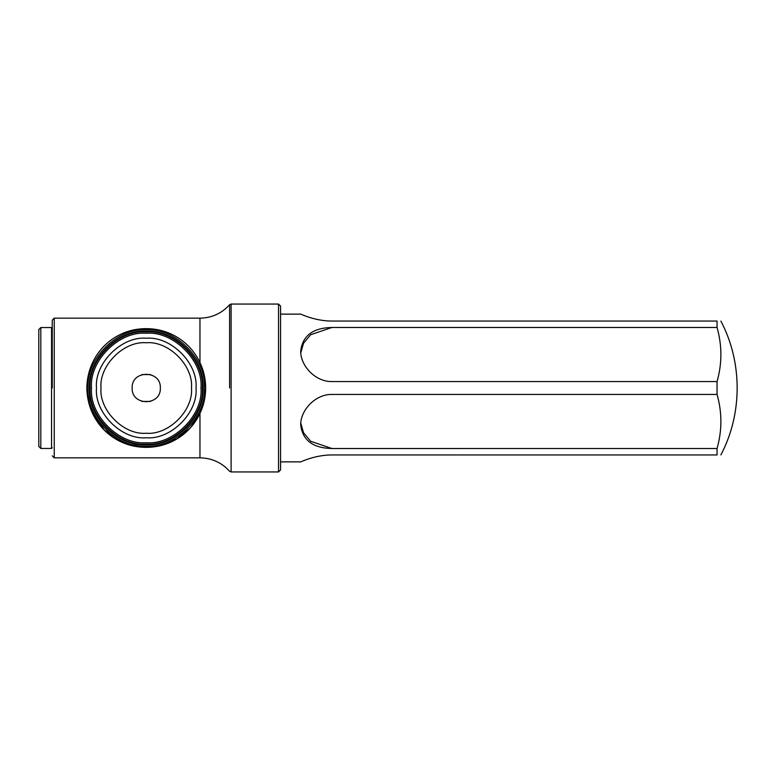 <?xml version="1.0" encoding="UTF-8"?>
<svg xmlns="http://www.w3.org/2000/svg" width="776" height="776" viewBox="0 0 776 776"><rect width="100%" height="100%" fill="white"/><g stroke="black" fill="none" stroke-linecap="round" stroke-linejoin="round"><path stroke-width="1.16" d="M300.768 423.211L303.552 432.765L310.681 441.292L331.924 448.509C312.961 448.13 302.553 440.273 300.7 424.938C300.419 410.446 315.085 394.15 331.924 394.431L717.053 394.431C722.155 412.454 722.155 430.486 717.053 448.509L331.924 448.518L717.053 448.509L717.053 454.94L331.924 454.94C315.085 454.881 300.419 462.118 300.7 461.865L280.553 461.865M331.924 381.569C315.085 381.85 300.419 365.554 300.7 351.062C302.553 335.727 312.961 327.87 331.924 327.482L717.053 327.482C722.155 345.514 722.155 363.546 717.053 381.569L331.924 381.569L717.053 381.569L717.053 394.431L331.924 394.431M280.553 314.135L300.7 314.135C300.419 313.882 315.085 321.118 331.924 321.06L717.053 321.06C722.155 321.06 722.155 321.06 717.053 321.06L717.053 327.482L331.924 327.491L310.681 334.708L303.552 343.235L300.768 352.789M717.053 454.94L717.053 454.94C722.155 454.94 722.155 454.94 717.053 454.94M150.544 401.435L141.95 401.435M280.553 388L280.553 469.926L280.553 306.074L278.535 304.056L278.535 471.944L280.553 469.926M278.535 471.944L231.112 471.944L229.599 471.255C221.645 462.535 211.77 458.053 199.965 457.84L54.242 457.84L54.242 318.16L52.234 320.178L52.234 388M199.965 457.84L199.965 413.414C188.422 437.848 162.155 451.554 134.141 446.19C108.087 440.894 87.387 418.283 86.815 388C87.387 357.717 108.087 335.106 134.141 329.81C162.155 324.446 188.422 338.152 199.965 362.586C203.681 370.346 205.582 378.814 205.679 388C205.591 397.166 203.69 405.644 199.965 413.414L190.44 427.731L177.093 438.799L161.699 445.385L146.247 447.432L124.373 443.261L104.227 430.02L90.986 409.873L86.815 388M200.974 388C203.419 415.082 173.329 445.181 146.247 442.727C119.164 445.181 89.065 415.082 91.519 388C89.065 360.918 119.164 330.819 146.247 333.273C173.329 330.819 203.419 360.918 200.974 388M202.323 388C204.825 360.258 173.989 329.422 146.247 331.924C118.505 329.422 87.669 360.258 90.171 388C87.669 415.742 118.505 446.578 146.247 444.076C173.989 446.578 204.825 415.742 202.323 388M146.247 329.916C117.506 327.317 85.564 359.259 88.154 388C85.564 416.741 117.506 448.683 146.247 446.084C174.988 448.683 206.93 416.741 204.331 388C206.93 359.259 174.988 327.317 146.247 329.916M191.488 388C193.515 365.612 168.635 340.732 146.247 342.759C123.859 340.732 98.979 365.612 100.996 388C98.979 410.388 123.859 435.268 146.247 433.241C168.635 435.268 193.515 410.388 191.488 388M160.351 388C161.127 369.812 131.367 369.812 132.143 388C131.367 406.188 161.127 406.188 160.351 388M196.018 388C198.239 363.372 170.865 336.008 146.247 338.229C121.619 336.008 94.255 363.372 96.476 388C94.255 412.628 121.619 439.992 146.247 437.771C170.865 439.992 198.239 412.628 196.018 388M51.555 448.441L40.818 448.441L40.818 327.559L51.555 327.559L51.555 448.441L52.234 447.771M40.818 327.559L38.8 329.577L38.8 446.423L40.818 448.441M231.112 471.944L231.112 304.056L229.599 304.745L229.599 388M199.965 362.586L199.965 318.16L54.242 318.16M202.992 388C205.524 416.072 174.319 447.286 146.247 444.745C118.175 447.286 86.96 416.072 89.502 388C86.96 359.928 118.175 328.714 146.247 331.255C174.319 328.714 205.524 359.928 202.992 388M720.885 321.06C742.574 362.208 742.574 413.792 720.885 454.94M150.544 374.565L141.95 374.565M231.112 304.056L278.535 304.056M54.242 457.84L52.234 455.822M229.599 304.745C221.645 313.465 211.77 317.947 199.965 318.16M51.555 327.559L52.234 328.229"/></g></svg>
